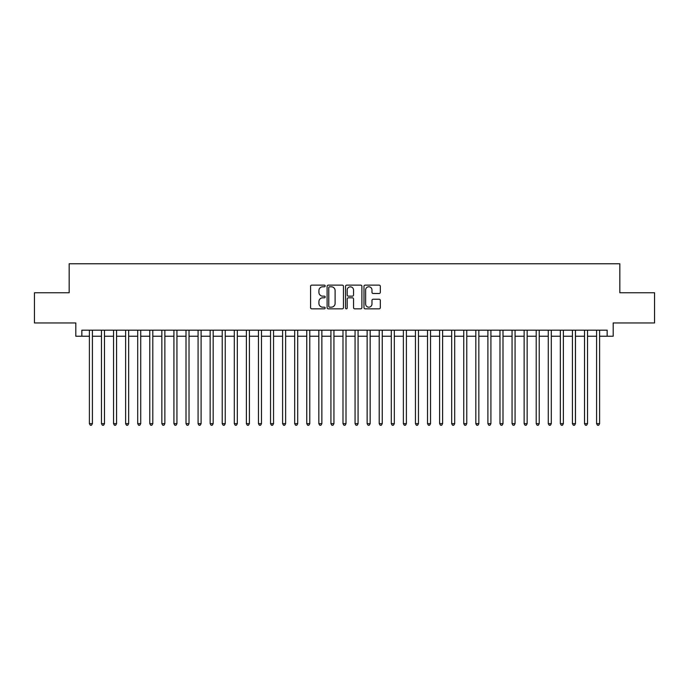 <?xml version="1.0" encoding="UTF-8"?>
<svg xmlns="http://www.w3.org/2000/svg" width="689" height="689" viewBox="0 0 689 689"><rect width="100%" height="100%" fill="white"/><g stroke="black" fill="none" stroke-linecap="round" stroke-linejoin="round"><path stroke-width="1.03" d="M325.182 285.961A0.827 0.827 0 0 0 324.347 285.125L311.755 285.125A1.189 1.189 0 0 0 310.567 286.314L310.567 307.647A1.189 1.189 0 0 0 311.755 308.836L324.347 308.836A0.827 0.827 0 0 0 325.182 308.009A0.827 0.827 0 0 0 324.347 307.173L322.719 307.173A3.79 3.79 0 0 1 318.929 303.384L318.929 301.601A3.79 3.79 0 0 1 322.719 297.812L324.347 297.812A0.827 0.827 0 0 0 325.182 296.985A0.827 0.827 0 0 0 324.347 296.149L322.719 296.149A3.79 3.79 0 0 1 318.929 292.36L318.929 290.577A3.79 3.79 0 0 1 322.719 286.788L324.347 286.788A0.827 0.827 0 0 0 325.182 285.961M379.139 293.488A1.189 1.189 0 0 0 380.328 292.3L380.328 286.314A1.189 1.189 0 0 0 379.139 285.125L365.153 285.125A1.189 1.189 0 0 0 363.973 286.314L363.973 307.647A1.189 1.189 0 0 0 365.153 308.836L379.139 308.836A1.189 1.189 0 0 0 380.328 307.647L380.328 300.421A1.189 1.189 0 0 0 379.139 299.233L373.154 299.233A1.189 1.189 0 0 0 371.974 300.421L371.974 304.004A3.169 3.169 0 0 1 368.796 307.173A3.169 3.169 0 0 1 365.626 304.004L365.626 289.957A3.169 3.169 0 0 1 368.796 286.788A3.169 3.169 0 0 1 371.974 289.957L371.974 292.3A1.189 1.189 0 0 0 373.154 293.488L379.139 293.488M81.845 336.232L81.845 330.186L607.155 330.186L607.155 336.232L613.193 336.232L613.193 322.943L654.55 322.943L654.55 292.756L619.833 292.756L619.833 263.775L69.167 263.775L69.167 292.756L34.45 292.756L34.45 322.943L75.807 322.943L75.807 336.232L89.398 336.232M343.466 286.314A1.189 1.189 0 0 0 342.278 285.125L328.291 285.125A1.189 1.189 0 0 0 327.103 286.314L327.103 307.647A1.189 1.189 0 0 0 328.291 308.836L342.278 308.836A1.189 1.189 0 0 0 343.466 307.647L343.466 286.314M346.722 285.125L360.709 285.125A1.189 1.189 0 0 1 361.897 286.314L361.897 307.647A1.189 1.189 0 0 1 360.709 308.836L354.723 308.836A1.189 1.189 0 0 1 353.535 307.647L353.535 299A1.189 1.189 0 0 0 352.355 297.812L348.384 297.812A1.189 1.189 0 0 0 347.196 299L347.196 308.009A0.827 0.827 0 0 1 346.369 308.836A0.827 0.827 0 0 1 345.533 308.009L345.533 286.314A1.189 1.189 0 0 1 346.722 285.125M92.412 336.232L101.472 336.232M104.487 336.232L113.547 336.232M116.57 336.232L125.622 336.232M128.645 336.232L137.697 336.232M140.72 336.232L149.771 336.232M152.794 336.232L161.855 336.232M164.869 336.232L173.929 336.232M176.944 336.232L186.004 336.232M189.019 336.232L198.079 336.232M201.102 336.232L210.154 336.232M213.177 336.232L222.228 336.232M225.251 336.232L234.303 336.232M237.326 336.232L246.386 336.232M249.401 336.232L258.461 336.232M261.476 336.232L270.536 336.232M273.55 336.232L282.611 336.232M285.634 336.232L294.685 336.232M297.708 336.232L306.76 336.232M309.783 336.232L318.835 336.232M321.858 336.232L330.918 336.232M333.932 336.232L342.993 336.232M346.007 336.232L355.068 336.232M358.082 336.232L367.142 336.232M370.165 336.232L379.217 336.232M382.24 336.232L391.292 336.232M394.315 336.232L403.366 336.232M406.389 336.232L415.45 336.232M418.464 336.232L427.524 336.232M430.539 336.232L439.599 336.232M442.614 336.232L451.674 336.232M454.697 336.232L463.749 336.232M466.772 336.232L475.823 336.232M478.846 336.232L487.898 336.232M490.921 336.232L499.981 336.232M502.996 336.232L512.056 336.232M515.071 336.232L524.131 336.232M527.145 336.232L536.206 336.232M539.229 336.232L548.28 336.232M551.303 336.232L560.355 336.232M563.378 336.232L572.43 336.232M575.453 336.232L584.513 336.232M587.528 336.232L596.588 336.232M599.602 336.232L607.155 336.232M329.592 286.788A0.827 0.827 0 0 0 328.765 287.614L328.765 306.347A0.827 0.827 0 0 0 329.592 307.173L331.314 307.173A3.79 3.79 0 0 0 335.104 303.384L335.104 290.577A3.79 3.79 0 0 0 331.314 286.788L329.592 286.788M353.535 290.017A3.169 3.169 0 0 0 350.365 286.848A3.169 3.169 0 0 0 347.196 290.017L347.196 294.97A1.189 1.189 0 0 0 348.384 296.149L352.355 296.149A1.189 1.189 0 0 0 353.535 294.97L353.535 290.017M92.412 330.186L92.412 423.657L89.398 423.657L89.398 330.186M92.412 423.657L91.508 425.225L90.302 425.225L89.398 423.657M104.487 330.186L104.487 423.657L101.472 423.657L101.472 330.186M104.487 423.657L103.583 425.225L102.377 425.225L101.472 423.657M116.57 330.186L116.57 423.657L113.547 423.657L113.547 330.186M116.57 423.657L115.657 425.225L114.452 425.225L113.547 423.657M128.645 330.186L128.645 423.657L125.622 423.657L125.622 330.186M128.645 423.657L127.741 425.225L126.526 425.225L125.622 423.657M140.72 330.186L140.72 423.657L137.697 423.657L137.697 330.186M140.72 423.657L139.815 425.225L138.601 425.225L137.697 423.657M152.794 330.186L152.794 423.657L149.771 423.657L149.771 330.186M152.794 423.657L151.89 425.225L150.684 425.225L149.771 423.657M164.869 330.186L164.869 423.657L161.855 423.657L161.855 330.186M164.869 423.657L163.965 425.225L162.759 425.225L161.855 423.657M176.944 330.186L176.944 423.657L173.929 423.657L173.929 330.186M176.944 423.657L176.04 425.225L174.834 425.225L173.929 423.657M189.019 330.186L189.019 423.657L186.004 423.657L186.004 330.186M189.019 423.657L188.114 425.225L186.908 425.225L186.004 423.657M201.102 330.186L201.102 423.657L198.079 423.657L198.079 330.186M201.102 423.657L200.189 425.225L198.983 425.225L198.079 423.657M213.177 330.186L213.177 423.657L210.154 423.657L210.154 330.186M213.177 423.657L212.272 425.225L211.058 425.225L210.154 423.657M225.251 330.186L225.251 423.657L222.228 423.657L222.228 330.186M225.251 423.657L224.347 425.225L223.133 425.225L222.228 423.657M237.326 330.186L237.326 423.657L234.303 423.657L234.303 330.186M237.326 423.657L236.422 425.225L235.216 425.225L234.303 423.657M249.401 330.186L249.401 423.657L246.386 423.657L246.386 330.186M249.401 423.657L248.496 425.225L247.291 425.225L246.386 423.657M261.476 330.186L261.476 423.657L258.461 423.657L258.461 330.186M261.476 423.657L260.571 425.225L259.365 425.225L258.461 423.657M273.55 330.186L273.55 423.657L270.536 423.657L270.536 330.186M273.55 423.657L272.646 425.225L271.44 425.225L270.536 423.657M285.634 330.186L285.634 423.657L282.611 423.657L282.611 330.186M285.634 423.657L284.721 425.225L283.515 425.225L282.611 423.657M297.708 330.186L297.708 423.657L294.685 423.657L294.685 330.186M297.708 423.657L296.804 425.225L295.59 425.225L294.685 423.657M309.783 330.186L309.783 423.657L306.76 423.657L306.76 330.186M309.783 423.657L308.879 425.225L307.664 425.225L306.76 423.657M321.858 330.186L321.858 423.657L318.835 423.657L318.835 330.186M321.858 423.657L320.953 425.225L319.748 425.225L318.835 423.657M333.932 330.186L333.932 423.657L330.918 423.657L330.918 330.186M333.932 423.657L333.028 425.225L331.822 425.225L330.918 423.657M346.007 330.186L346.007 423.657L342.993 423.657L342.993 330.186M346.007 423.657L345.103 425.225L343.897 425.225L342.993 423.657M358.082 330.186L358.082 423.657L355.068 423.657L355.068 330.186M358.082 423.657L357.178 425.225L355.972 425.225L355.068 423.657M370.165 330.186L370.165 423.657L367.142 423.657L367.142 330.186M370.165 423.657L369.252 425.225L368.047 425.225L367.142 423.657M382.24 330.186L382.24 423.657L379.217 423.657L379.217 330.186M382.24 423.657L381.336 425.225L380.121 425.225L379.217 423.657M394.315 330.186L394.315 423.657L391.292 423.657L391.292 330.186M394.315 423.657L393.41 425.225L392.196 425.225L391.292 423.657M406.389 330.186L406.389 423.657L403.366 423.657L403.366 330.186M406.389 423.657L405.485 425.225L404.279 425.225L403.366 423.657M418.464 330.186L418.464 423.657L415.45 423.657L415.45 330.186M418.464 423.657L417.56 425.225L416.354 425.225L415.45 423.657M430.539 330.186L430.539 423.657L427.524 423.657L427.524 330.186M430.539 423.657L429.635 425.225L428.429 425.225L427.524 423.657M442.614 330.186L442.614 423.657L439.599 423.657L439.599 330.186M442.614 423.657L441.709 425.225L440.504 425.225L439.599 423.657M454.697 330.186L454.697 423.657L451.674 423.657L451.674 330.186M454.697 423.657L453.784 425.225L452.578 425.225L451.674 423.657M466.772 330.186L466.772 423.657L463.749 423.657L463.749 330.186M466.772 423.657L465.867 425.225L464.653 425.225L463.749 423.657M478.846 330.186L478.846 423.657L475.823 423.657L475.823 330.186M478.846 423.657L477.942 425.225L476.728 425.225L475.823 423.657M490.921 330.186L490.921 423.657L487.898 423.657L487.898 330.186M490.921 423.657L490.017 425.225L488.811 425.225L487.898 423.657M502.996 330.186L502.996 423.657L499.981 423.657L499.981 330.186M502.996 423.657L502.092 425.225L500.886 425.225L499.981 423.657M515.071 330.186L515.071 423.657L512.056 423.657L512.056 330.186M515.071 423.657L514.166 425.225L512.961 425.225L512.056 423.657M527.145 330.186L527.145 423.657L524.131 423.657L524.131 330.186M527.145 423.657L526.241 425.225L525.035 425.225L524.131 423.657M539.229 330.186L539.229 423.657L536.206 423.657L536.206 330.186M539.229 423.657L538.316 425.225L537.11 425.225L536.206 423.657M551.303 330.186L551.303 423.657L548.28 423.657L548.28 330.186M551.303 423.657L550.399 425.225L549.185 425.225L548.28 423.657M563.378 330.186L563.378 423.657L560.355 423.657L560.355 330.186M563.378 423.657L562.474 425.225L561.259 425.225L560.355 423.657M575.453 330.186L575.453 423.657L572.43 423.657L572.43 330.186M575.453 423.657L574.548 425.225L573.343 425.225L572.43 423.657M587.528 330.186L587.528 423.657L584.513 423.657L584.513 330.186M587.528 423.657L586.623 425.225L585.417 425.225L584.513 423.657M599.602 330.186L599.602 423.657L596.588 423.657L596.588 330.186M599.602 423.657L598.698 425.225L597.492 425.225L596.588 423.657"/></g></svg>
